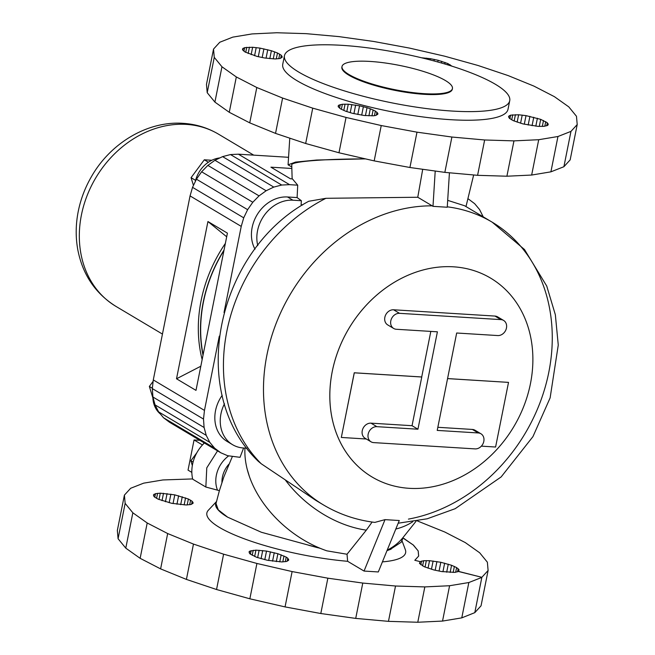 <?xml version="1.0" encoding="UTF-8"?>
<svg xmlns="http://www.w3.org/2000/svg" width="655" height="655" viewBox="0 0 655 655"><rect width="100%" height="100%" fill="white"/><g stroke="black" fill="none" stroke-linecap="round" stroke-linejoin="round"><path stroke-width="0.98" d="M452.408 88.695A56.305 12.355 -168.7 0 1 452.392 88.802A56.305 12.355 -168.7 0 1 424.235 93.878A56.305 12.355 -168.7 0 1 368.216 82.989A56.305 12.355 -168.7 0 1 341.967 66.736A56.305 12.355 -168.7 0 1 341.992 66.63M424.276 93.665A56.305 12.355 11.3 0 0 452.433 88.589A56.305 12.355 11.3 0 0 426.184 72.328A56.305 12.355 11.3 0 0 370.173 61.439A56.305 12.355 11.3 0 0 342.008 66.523A56.305 12.355 11.3 0 0 368.266 82.776A56.305 12.355 11.3 0 0 424.276 93.665M219.392 490.66L205.85 487.033L206.775 467.85L217.558 450.853M205.85 487.033L192.717 479.214A34.232 28.378 -59.2 0 1 204.376 443.001M196.868 452.711L190.875 460.809L192.333 465.549M204.155 442.87L203.165 444.205M191.841 472.394L188.034 470.126L194.06 439.964L199.873 440.324M194.06 439.964L202.452 444.958M193.069 462.111L190.875 460.809M192.652 478.928L162.899 479.951L143.658 483.161L130.656 488.278L124.409 495.106L125.146 503.384L132.842 512.8L147.203 522.985L167.672 533.547L193.471 544.076L223.601 554.179L256.916 563.464L292.114 571.569L327.86 578.185L362.78 583.065L395.522 586.012L424.833 586.913L449.592 585.734L468.841 582.532L481.834 577.415L474.801 612.646L481.048 605.809L488.106 570.472L487.369 562.195L479.673 552.779L465.312 542.602L444.843 532.04L417.391 520.954M124.409 495.106L117.343 530.444L118.08 538.721L125.776 548.137L140.137 558.322L160.614 568.884L186.413 579.413L216.543 589.516L249.85 598.801L285.056 606.907L320.803 613.522L355.714 618.402L388.464 621.349L417.775 622.25L442.534 621.071L461.775 617.87L474.801 612.646M402.931 537.984L413.452 545.124L418.209 550.945L418.668 556.062L414.803 560.287L420.125 561.638L423.646 560.729L429.541 560.696L440.815 562.277L451.565 565.273L456.609 567.574L459.016 569.703L458.418 571.471L454.897 572.38L441.609 571.553L433.864 569.948L424.121 566.681L419.478 563.39L420.109 561.744L419.716 563.685M459.016 569.703L458.754 571.004M458.173 568.679L457.55 571.815M456.609 567.574L455.675 572.249M454.374 566.419L453.17 572.462M451.565 565.273L450.132 572.445M448.282 564.168L446.677 572.2M444.647 563.161L442.936 571.741M440.815 562.277L439.055 571.078M436.918 561.556L435.174 570.251M433.111 561.024L431.457 569.277M429.541 560.696L428.042 568.196M426.339 560.598L425.054 567.058M423.646 560.729L422.614 565.904M421.542 561.081L420.813 564.766M420.125 561.638L414.803 560.287M458.443 571.365L481.859 577.309L488.106 570.472M481.859 577.309L458.418 571.471M404.577 538.836L402.882 538.082M413.452 545.124L404.553 538.942M418.209 550.945L413.428 545.238M418.635 556.095L418.185 551.051M468.841 582.532L461.775 617.87M449.592 585.734L442.534 621.071M424.833 586.913L417.775 622.25M395.522 586.012L388.464 621.349M362.78 583.065L355.714 618.402M327.86 578.185L320.803 613.522M292.114 571.569L285.056 606.907M256.916 563.464L249.85 598.801M223.601 554.179L216.543 589.516M193.471 544.076L186.413 579.413M167.672 533.547L160.614 568.884M147.203 522.985L140.137 558.322M132.842 512.8L125.776 548.137M125.146 503.384L118.08 538.721M217.501 490.161A27.027 22.409 -59.2 0 1 228.685 455.888M221.947 482.408A22.974 19.044 -59.2 0 1 228.873 464.207M267.338 560.262L256.563 557.266L249.94 553.852L249.023 551.919L249.702 551.174L255.933 550.135L266.519 551.084L277.884 553.712L286.219 557.11L287.782 558.224L288.699 560.148L286.603 561.45L281.806 561.933L267.338 560.262M288.618 559.247L288.364 560.516M287.782 558.224L287.185 561.229M286.219 557.11L285.302 561.671M283.983 555.964L282.804 561.884M281.175 554.81L279.759 561.867M277.884 553.712L276.304 561.63M274.257 552.697L272.562 561.163M270.417 551.813L268.681 560.508M266.519 551.084L264.8 559.681M262.704 550.552L261.075 558.707M259.126 550.233L257.652 557.626M255.933 550.135L254.656 556.488M253.223 550.265L252.216 555.325M251.127 550.609L250.415 554.179M249.702 551.174L249.326 553.09M193.102 503.204L190.973 504.506L186.176 504.98L171.7 503.31L158.142 499.159L154.343 496.899L153.417 494.975L155.489 493.665L160.295 493.182L174.787 494.861L188.378 499.012L192.177 501.272L193.102 503.204M193.02 502.303L192.766 503.548M192.177 501.272L191.579 504.26M190.613 500.166L189.704 504.718M188.378 499.012L187.191 504.931M185.561 497.857L184.145 504.915M182.27 496.76L180.682 504.677M178.635 495.745L176.94 504.219M174.787 494.861L173.051 503.556M170.881 494.132L169.17 502.721M167.074 493.6L165.445 501.746M163.496 493.281L162.022 500.674M160.295 493.182L159.026 499.528M157.593 493.313L156.586 498.365M155.489 493.665L154.785 497.21M154.072 494.222L153.696 496.113M401.875 540.416L405.306 549.578A101.345 22.237 -168.7 0 1 382.414 561.875M244.945 448.085A94.59 65.475 -141.3 0 0 248.327 473.262A94.59 65.475 -141.3 0 0 326.837 550.83L347.027 554.245L347.641 561.302L364.041 571.062L378.303 571.954L399.28 520.529L385.017 519.636L374.865 522.395C356.525 520.168 339.47 514.396 323.701 505.079A164.634 136.486 120.8 0 1 274.65 327.402A164.634 136.486 120.8 0 1 432.177 205.834L432.988 206.35L447.25 207.234L449.428 172.789M347.641 561.302A101.345 22.237 -168.7 0 1 245.224 539.147A101.345 22.237 -168.7 0 1 208.364 510.229L216.494 501.542M395.8 529.043A94.59 65.475 38.7 0 0 412.765 521.732A94.59 65.475 38.7 0 1 395.8 529.043M416.113 521.183L403.144 537.387A94.59 65.475 -141.3 0 1 387.195 550.143M408.425 519.112A164.634 136.486 120.8 0 0 545.402 386.417A164.634 136.486 120.8 0 0 492.11 222.135A164.634 136.486 120.8 0 0 447.275 206.824A164.634 136.486 120.8 0 1 492.175 222.168L524.483 249.514L546.737 286.047L555.35 314.752L558.265 345.062L550.126 397.872L532.941 436.631L501.141 476.938L455.176 508.698L427.175 518.793L398.183 523.206M492.11 222.135L464.592 205.744L447.684 200.348M276.778 32.75L306.098 33.651L338.84 36.598L373.759 41.478L409.506 48.093L444.704 56.199L478.019 65.484L508.149 75.587L533.948 86.116L554.417 96.678L568.777 106.863L576.474 116.279L577.211 124.556L570.963 131.385L557.962 136.502L538.713 139.711L513.962 140.882L484.651 139.982L451.901 137.034L416.989 132.163L381.243 125.547L346.036 117.433L312.73 108.157L282.6 98.053L256.801 87.516L236.324 76.954L221.963 66.769L214.267 57.362L213.53 49.076L219.777 42.248L232.779 37.13L252.028 33.929L276.778 32.75M509.729 100.706L508.01 109.328A114.862 25.201 -168.7 0 1 450.558 119.685A114.862 25.201 -168.7 0 1 336.293 97.472A114.862 25.201 -168.7 0 1 282.739 64.313L284.458 55.691A114.862 25.201 11.3 0 0 338.013 88.851A114.862 25.201 11.3 0 0 452.277 111.063A114.862 25.201 11.3 0 0 509.729 100.706A114.862 25.201 11.3 0 0 456.175 67.547A114.862 25.201 11.3 0 0 341.91 45.334A114.862 25.201 11.3 0 0 284.458 55.691M367.029 107.682L359.546 105.791L348.272 104.21L342.377 104.243L338.864 105.152L338.177 105.897L338.258 106.798L340.665 108.935L345.709 111.235L352.619 113.356L364.172 115.493L373.653 115.788L375.757 115.436L377.861 114.134L377.779 113.225L375.372 111.088L370.312 108.787L367.029 107.682L365.441 115.607M244.643 47.643L242.514 48.937L242.596 49.846L245.003 51.982L256.981 56.404L264.726 58.008L275.321 58.966L280.119 58.483L282.19 57.173L281.273 55.241L277.474 52.981L271.383 50.73L260.01 48.118L252.633 47.266L244.643 47.643L243.93 51.221M451.95 66.18L447.848 63.551L438.13 60.285L430.384 58.672L421.533 57.779M510.622 115.149L508.55 116.459L509.467 118.391L513.266 120.651L522.993 123.918L538.107 126.374L544.002 126.341L547.547 125.441L548.227 124.696L547.31 122.763L540.686 119.349L526.014 115.624L518.629 114.772L510.622 115.149L509.909 118.702M341.935 66.949A56.305 12.355 11.3 0 0 341.877 67.17A56.305 12.355 11.3 0 0 368.135 83.422A56.305 12.355 11.3 0 0 424.145 94.312A56.305 12.355 11.3 0 0 452.31 89.236A56.305 12.355 11.3 0 0 452.343 89.014M577.211 124.556L570.153 159.894L563.898 166.722L550.904 171.839L531.655 175.049L506.896 176.22L477.585 175.319L444.843 172.371L409.924 167.5L374.177 160.884L338.979 152.771L305.664 143.494L275.534 133.391L249.735 122.853L229.266 112.292L214.906 102.106L207.209 92.699L206.472 84.413L213.53 49.076M207.209 92.699L214.267 57.362M214.906 102.106L221.963 66.769M229.266 112.292L236.324 76.954M249.735 122.853L256.801 87.516M275.534 133.391L282.6 98.053M305.664 143.494L312.73 108.157M338.979 152.771L346.036 117.433M374.177 160.884L381.243 125.547M409.924 167.5L416.989 132.163M444.843 172.371L451.901 137.034M477.585 175.319L484.651 139.982M506.896 176.22L513.962 140.882M531.655 175.049L538.713 139.711M550.904 171.839L557.962 136.502M563.898 166.722L570.963 131.385M361.691 115.149L363.378 106.675M368.904 115.853L370.312 108.787M371.95 115.87L373.137 109.934M374.455 115.648L375.372 111.088M376.338 115.206L376.936 112.201M377.526 114.494L377.779 113.225M338.479 107.068L338.864 105.152M339.568 108.157L340.281 104.595M341.37 109.295L342.377 104.243M343.81 110.458L345.07 104.112M346.798 111.596L348.272 104.21M350.212 112.676L351.841 104.538M353.929 113.659L355.649 105.07M357.802 114.486L359.546 105.791M242.817 50.108L243.193 48.192M245.731 52.359L246.739 47.291M248.171 53.514L249.44 47.168M251.16 54.66L252.633 47.266M254.582 55.732L256.203 47.586M258.299 56.707L260.01 48.118M262.172 57.534L263.908 48.838M266.053 58.197L267.748 49.723M269.794 58.655L271.383 50.73M273.25 58.901L274.666 51.835M276.287 58.917L277.474 52.981M278.793 58.704L279.71 54.136M280.668 58.262L281.273 55.241M281.863 57.542L282.117 56.273M437.786 61.979L438.13 60.285M441.413 63.003L441.748 61.3M444.72 63.969L445.032 62.397M447.594 64.829L447.848 63.551M449.911 65.541L450.083 64.698M426.405 58.975L426.569 58.139M430.13 59.924L430.384 58.672M433.978 60.94L434.281 59.4M508.853 117.63L509.23 115.714M511.711 119.849L512.726 114.797M514.159 121.019L515.428 114.674M517.147 122.157L518.629 114.772M520.578 123.238L522.199 115.092M524.295 124.213L526.014 115.624M528.176 125.048L529.92 116.344M532.065 125.703L533.76 117.237M535.815 126.169L537.395 118.244M539.278 126.407L540.686 119.349M542.324 126.423L543.503 120.504M544.829 126.202L545.738 121.65M546.712 125.76L547.31 122.763M547.891 125.064L548.145 123.795M435.215 171.029L432.988 206.35M490.579 278.105L490.579 278.105A115.763 95.974 120.8 0 0 453.481 266.814A115.763 95.974 120.8 0 0 338.7 349.369A115.763 95.974 120.8 0 0 372.114 477.028A115.763 95.974 120.8 0 0 372.122 477.028A115.763 95.974 120.8 0 0 409.228 488.319A115.763 95.974 120.8 0 0 524 405.764A115.763 95.974 120.8 0 0 490.587 278.105A115.763 95.974 120.8 0 0 453.489 266.814A115.763 95.974 120.8 0 0 338.709 349.377A115.763 95.974 120.8 0 0 372.122 477.028L372.122 477.028M393.671 328.458L387.719 324.913A8.335 6.91 -59.2 0 1 385.312 315.726A8.335 6.91 -59.2 0 1 393.573 309.782L494.967 316.07A8.335 6.91 -59.2 0 1 497.644 316.881L503.597 320.426A8.335 6.91 120.8 0 0 500.919 319.615L399.525 313.327A8.335 6.91 120.8 0 0 391.264 319.272A8.335 6.91 120.8 0 0 393.671 328.458A8.335 6.91 120.8 0 0 396.34 329.269L437.401 331.815L417.939 429.213L376.879 426.667A8.335 6.91 120.8 0 0 368.618 432.611A8.335 6.91 120.8 0 0 371.017 441.798A8.335 6.91 120.8 0 0 373.694 442.608L475.088 448.896A8.335 6.91 120.8 0 0 483.349 442.952A8.335 6.91 120.8 0 0 480.942 433.766A8.335 6.91 120.8 0 0 478.273 432.955L437.212 430.409L456.674 333.01L497.734 335.556A8.335 6.91 120.8 0 0 505.996 329.621A8.335 6.91 120.8 0 0 503.597 320.426M447.57 378.574L508.517 382.381L447.57 378.606M417.939 429.213L412.044 425.701L421.771 377.002L354.298 372.818L341.329 437.425L354.249 372.785L421.714 376.969L430.818 331.414M371.017 441.798L365.122 438.285A8.335 6.91 -59.2 0 1 362.714 429.099A8.335 6.91 -59.2 0 1 370.984 423.155L412.044 425.701M341.386 437.458L366.333 439.006M437.835 427.297L472.378 429.443A8.335 6.91 -59.2 0 1 475.047 430.253L480.942 433.766M481.359 446.145L495.598 447.021L508.517 382.381M422.712 169.285L417.767 197.253L432.177 205.834A164.634 136.486 120.8 0 0 274.658 327.361A164.634 136.486 120.8 0 0 323.635 505.038A164.634 136.486 120.8 0 0 323.75 505.103M417.767 197.253L325.936 198.301A164.634 136.486 -59.2 0 0 261.239 463.765L316.054 500.518L323.635 505.038M372.122 522.035L366.317 530.149A94.59 65.475 38.7 0 1 285.506 480.213L285.506 480.213A94.59 65.475 38.7 0 0 366.317 530.149L347.027 554.245M364.041 571.062L385.017 519.636M320.32 548.366L261.386 532.269L227.629 517.163L218.287 509.868L216.011 503.531L219.31 490.939L223.74 477.208L232.353 456.535M227.629 517.163A94.59 20.755 -168.7 0 1 216.469 501.656M403.333 537.157L401.327 542.127L389.93 549.611M386.999 550.642L391.109 549.168L387.08 550.437M249.424 476.611L247.205 469.258M207.938 221.537L227.416 233.139L195.992 390.38L176.514 378.786L207.938 221.537L226.687 236.766M223.944 250.513A131.77 109.246 120.8 0 0 203.115 354.756M200.823 366.227L176.514 378.786M163.504 417.743L169.522 422.246L220.702 452.728L214.693 448.225L163.504 417.743L158.616 411.88L155.038 404.88L152.918 397.012L152.32 388.587L153.286 379.925L190.056 195.91L192.537 187.338L196.443 179.192L201.617 171.782L207.872 165.396L214.955 160.27L222.602 156.619L230.519 154.564L238.395 154.187L288.282 157.282M195.272 181.623A27.027 22.409 -59.2 0 1 219.867 157.921M160.426 414.042A27.027 22.409 -59.2 0 1 152.861 396.259M153.123 381.341L149.356 386.434L152.885 397.921M152.361 388.219L149.356 386.434M211.827 160.262L204.303 159.795L191.072 177.685L193.454 185.43M208.396 162.235L204.303 159.795M195.583 180.371L191.072 177.685M467.867 198.842L468.661 199.177L467.891 198.727M468.661 199.177L474.67 203.689L479.566 209.551L483.218 216.838M220.702 452.728L227.621 455.7L240.033 457.329L243.603 448.004M214.693 448.225L209.797 442.354L158.616 411.88M209.797 442.354L206.219 435.354L155.038 404.88M206.219 435.354L204.098 427.494L152.918 397.012M204.098 427.494L203.5 419.069L152.32 388.587M203.5 419.069L204.466 410.407L153.286 379.925M224.026 312.5L241.236 226.393L190.056 195.91M204.466 410.407L219.302 336.138M241.236 226.393L243.717 217.82L192.537 187.338M243.717 217.82L247.623 209.674L196.443 179.192M247.623 209.674L252.797 202.264L201.617 171.782M252.797 202.264L259.052 195.878L207.872 165.396M259.052 195.878L266.135 190.752L214.955 160.27M266.135 190.752L273.782 187.093L222.602 156.619M273.782 187.093L281.699 185.037L230.519 154.564M281.699 185.037L289.575 184.669L238.395 154.187M289.575 184.669L297.714 185.177L292.441 178.905L290.411 178.774L270.933 167.181L291.852 168.474M224.035 250.038A131.974 109.418 120.8 0 0 203.017 355.239M202.149 359.579A131.974 109.418 -59.2 0 1 225.361 243.414M365.58 158.903C323.635 158.911 291.033 161.556 291.745 164.888L292.138 178.88M291.802 166.935L288.077 164.831L295.528 162.104L316.676 160.033L365.433 158.87M261.206 463.724L258.373 461.382C185.75 392.108 217.051 250.292 308.718 201.273L325.92 198.309M224.477 403.75A33.782 28.009 120.8 0 0 232.582 444.696A33.782 28.009 120.8 0 0 243.406 447.987L246.943 448.208M232.582 444.696L227.17 441.47A33.782 28.009 -59.2 0 1 222.201 395.342M255.016 249.187A33.782 28.009 -59.2 0 1 257.407 214.283A33.782 28.009 -59.2 0 1 287.512 196.975L297.108 197.573L297.714 185.177M302.602 204.974A85.584 6.173 -174 0 1 301.103 204.606L301.374 200.725L297.108 197.573M301.374 200.725L292.924 200.201A33.782 28.009 120.8 0 0 257.767 245.609M376.879 426.667L370.984 423.155M478.273 432.955L472.378 429.443M494.967 316.07L500.919 319.615M399.525 313.327L393.573 309.782M218.5 134.16C207.643 127.758 195.845 124.147 183.089 123.336C147.228 120.774 110.056 143.42 91.102 177.243C85.199 187.576 81.007 198.481 78.543 209.96C75.693 223.404 75.44 236.643 77.789 249.686C82.612 274.584 95.335 293.481 115.943 306.384A100.223 83.087 -59.2 0 1 87.009 195.861A100.223 83.087 -59.2 0 1 186.38 124.393A100.223 83.087 -59.2 0 1 218.5 134.16L253.731 155.145M292.924 200.201L287.512 196.975M115.943 306.384L162.448 334.075M317.691 547.727L308.546 545.238M465.983 206.571L473.663 174.967M288.077 164.831L289.772 138.164"/></g></svg>

